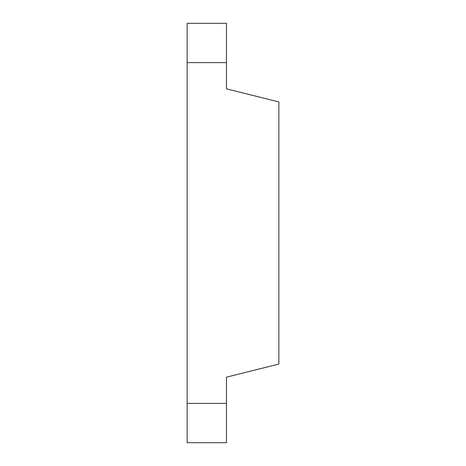 <?xml version="1.0" encoding="UTF-8"?>
<svg xmlns="http://www.w3.org/2000/svg" width="466" height="466" viewBox="0 0 466 466"><rect width="100%" height="100%" fill="white"/><g stroke="black" fill="none" stroke-linecap="round" stroke-linejoin="round"><path stroke-width="0.35" stroke-dasharray="2.33 1.75" d="M226.447 23.3L226.447 62.619L187.128 62.619L187.128 442.7L226.447 442.7L187.128 442.7L187.128 403.381L226.447 403.381L226.447 442.7L187.128 442.7L187.128 403.381L226.447 403.381L226.447 442.7L226.447 377.169L278.872 364.062L278.872 101.938L226.447 88.831L226.447 23.3L187.128 23.3L226.447 23.3L226.447 62.619L187.128 62.619L187.128 23.3"/><path stroke-width="0.7" d="M187.128 442.7L226.447 442.7L226.447 403.381L187.128 403.381L187.128 442.7M187.128 23.3L226.447 23.3L187.128 23.3L187.128 62.619L226.447 62.619L226.447 88.831L278.872 101.938L278.872 364.062L226.447 377.169L226.447 403.381M187.128 62.619L187.128 403.381M226.447 23.3L226.447 62.619"/></g></svg>
